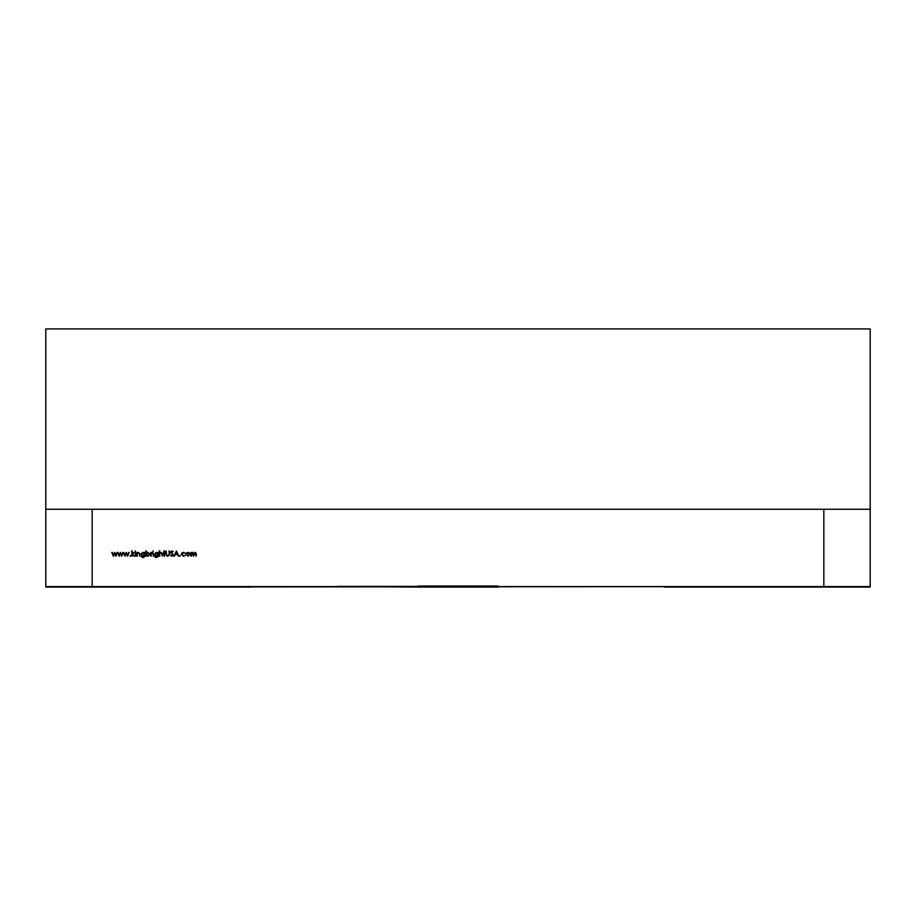 <?xml version="1.0" encoding="UTF-8"?>
<svg xmlns="http://www.w3.org/2000/svg" width="916" height="916" viewBox="0 0 916 916"><rect width="100%" height="100%" fill="white"/><g stroke="black" fill="none" stroke-linecap="round" stroke-linejoin="round"><path stroke-width="0.69" stroke-dasharray="4.58 3.44" d="M870.2 328.936L45.8 328.936L45.8 509.262L45.8 328.936L870.2 328.936L870.2 509.262L45.8 509.262L870.2 509.262L870.2 328.936M45.8 509.262L45.8 586.549L92.172 586.549L45.8 587.064L251.9 587.064L45.8 587.064L251.9 587.064L45.8 587.064L251.9 587.064L45.8 587.064L251.9 586.549L45.8 586.549L45.8 509.262L92.172 509.262L76.726 509.262L92.172 509.262L92.172 586.549L823.827 586.549L92.172 586.549L92.172 509.262L839.274 509.262L92.172 509.262M45.8 587.064L251.9 586.549L45.8 587.064M823.827 509.262L823.827 586.549L664.1 587.064L870.2 587.064L664.1 587.064L870.2 586.549L823.827 586.549L823.827 509.262L870.2 509.262L839.274 509.262L870.2 509.262L870.2 586.549L870.2 509.262M870.2 587.064L664.1 586.549L870.2 587.064M92.172 509.273L45.8 509.273M870.2 509.273L823.827 509.273M112.29 552.417L113.412 555.119L114.637 552.417L115.92 555.119L117.534 552.417L115.966 556.184L114.66 553.47L113.344 556.184L111.786 552.417L113.412 555.119L114.637 552.417M114.718 552.417L115.92 555.119L117.053 552.417M115.863 556.184L114.66 553.47L113.435 556.184M118.095 552.417L119.217 555.119L120.454 552.417L121.736 555.119L123.351 552.417L121.771 556.184L120.477 553.47L119.16 556.184L117.603 552.417L119.217 555.119L120.454 552.417M120.534 552.417L121.736 555.119L122.858 552.417M121.679 556.184L120.477 553.47L119.252 556.184M123.912 552.417L125.034 555.119L126.259 552.417L127.542 555.119L129.167 552.417L127.587 556.184L126.293 553.47L124.977 556.184L123.42 552.417L125.034 555.119L126.259 552.417M126.339 552.417L127.542 555.119L128.675 552.417M127.496 556.184L126.293 553.47L125.057 556.184M130.255 555.382L130.255 556.241L130.255 555.382M132.133 550.894L132.133 553.951L134.515 552.417L132.522 554.203L134.709 556.184L132.133 554.443L131.675 556.184L131.675 550.894L132.133 553.951L133.851 552.417M134.515 552.417L132.522 554.203L134.709 556.184M134.045 556.184L132.133 554.443L132.133 556.184M135.408 550.825L135.408 551.627L135.408 550.825M135.179 552.417L135.637 556.184L135.179 552.417M137.217 552.417L137.217 553.092L138.66 552.348L137.217 553.092L136.759 552.417L137.217 556.184M139.598 556.184L140.056 554.26L138.66 552.348M138.579 552.806L137.297 553.814L138.579 552.806L139.598 554.409M137.217 554.821L137.297 553.814M144.419 553.069L144.419 552.417L144.419 553.069L142.93 552.348L144.419 553.069M144.419 555.657L142.919 556.184L144.419 555.462L142.93 557.168L141.053 556.447L142.976 557.638L144.751 556.562L144.419 552.417M142.438 552.417L141.064 553.722M140.984 554.283L142.919 556.184M144.419 554.272L142.942 555.714L141.453 554.306L142.965 552.806L144.419 554.272L142.965 552.806L141.453 554.306L142.942 555.714L144.419 554.272M146.4 550.894L146.4 553.104L147.934 552.348L146.4 553.104L145.942 550.894L146.4 556.184M147.923 556.241L146.4 555.485L147.923 556.241L149.903 554.306L147.934 552.348M146.4 554.295L147.923 552.806L149.445 554.306L147.923 555.783L146.4 554.295L147.923 555.783L149.445 554.306L147.923 552.806L146.4 554.295M151.163 552.417L152.079 552.348L150.693 552.417L151.163 556.184M151.163 554.913L152.079 552.348M153.109 550.825L153.109 551.627L153.109 550.825M152.88 552.417L153.338 556.184L152.88 552.417M157.77 553.069L157.77 552.417L157.77 553.069L156.27 552.348L157.77 553.069M157.77 555.657L156.258 556.184L157.77 555.462L156.27 557.168L154.392 556.447L156.315 557.638L158.09 556.562L157.77 552.417M155.777 552.417L154.415 553.722M154.335 554.283L156.258 556.184M157.77 554.272L156.281 555.714L154.793 554.306L156.315 552.806L157.77 554.272L156.315 552.806L154.793 554.306L156.281 555.714L157.77 554.272M159.75 550.894L159.75 553.127L161.182 552.348L159.75 553.127L159.281 550.894L159.75 556.184M162.121 556.184L162.59 554.26L161.182 552.348M161.101 552.806L159.819 553.814L161.101 552.806L162.121 554.409M159.75 554.821L159.819 553.814M164.101 552.417L164.101 550.894L165.235 552.417L164.101 556.184L164.101 552.875L163.449 552.875L164.101 550.894M164.571 550.894L164.571 552.417M164.571 552.875L164.571 556.184M164.101 556.184L164.101 552.875M166.243 555.222L166.151 551.031L166.643 554.798L167.834 555.783L168.945 554.913L169.46 551.031L169.46 554.134L167.857 556.31L166.243 555.222L166.151 551.031M166.643 554.798L167.834 555.783L168.945 554.913M168.991 554.111L168.991 551.031M171.819 555.783L172.826 554.913L171.819 555.783L170.685 554.924L171.819 556.31L173.284 554.913L171.04 552.073L171.796 551.421L171.04 552.073M171.716 553.585L172.826 554.913M171.796 551.421L173.227 551.764L171.853 550.894L170.582 552.096L170.868 552.886M178.334 556.184L177.578 554.524L175.242 554.524L174.452 556.184L175.242 554.524L177.578 554.524L178.838 556.184L176.456 551.031L174.452 556.184M175.494 553.997L177.326 553.997L175.494 553.997L176.422 552.027L177.326 553.997L176.422 552.027M180.131 555.382L180.131 556.241L180.131 555.382M183.486 552.806L181.872 554.283L183.486 555.783L181.872 554.283L183.486 552.806L185.25 553.23L183.521 552.348L181.471 553.859M182.696 552.497L183.521 552.348M181.414 554.329L183.486 556.241L185.25 555.382L183.486 555.783M187.986 552.348L186.04 554.306L187.986 556.241L189.933 554.306L189.417 552.966L187.986 552.348M189.475 554.306L187.986 555.783L186.498 554.306L187.986 552.806L189.475 554.306L187.986 552.806L186.498 554.306L187.986 555.783L189.475 554.306M191.318 552.417L191.318 556.184M192.623 552.348L193.814 553.264L195.2 552.348L193.814 553.264L191.845 552.543M196.013 556.184L196.471 554.146L195.2 552.348M193.894 554.718L193.894 556.184L195.119 552.806L196.013 554.134M193.436 556.184L193.436 554.26L193.894 556.184M191.318 554.592L192.543 552.806L193.436 554.26M418.04 587.064L497.96 587.064L497.96 586.034L418.04 586.034L418.04 587.064L418.04 586.034L418.04 587.064L418.04 586.034L338.13 586.034L418.04 586.034L418.04 587.064L418.04 586.034L338.13 586.034L338.13 587.064L338.13 586.034L497.96 586.034L497.96 587.064L418.04 587.064"/><path stroke-width="1.37" d="M45.8 328.936L870.2 328.936L45.8 328.936L45.8 509.262L870.2 509.262L870.2 328.936L870.2 587.064L664.1 587.064L823.827 587.064L664.1 587.064L823.827 586.549L823.827 509.262L92.172 509.262L92.172 587.064L251.9 587.064L45.8 587.064L839.274 586.549L823.827 586.549L823.827 509.262L92.172 509.262L92.172 586.549L870.2 586.549L839.274 586.549L870.2 586.549L870.2 509.262L45.8 509.262L45.8 586.549L92.172 586.549L45.8 586.549L45.8 328.936M186.04 554.306L187.986 552.348L189.417 552.966L189.933 554.306L187.986 556.241L186.04 554.306L187.986 556.241L189.933 554.306L189.417 552.966L187.986 552.348L186.555 552.978L187.986 552.348L189.417 552.966L189.933 554.306L187.986 556.241L186.04 554.306L186.555 552.978L186.04 554.306M180.131 556.241L180.131 555.382L180.131 556.241M171.04 552.073L173.284 554.913L171.819 556.31L170.25 555.188L171.819 555.783L172.826 554.913L170.582 552.096L171.853 550.894L173.227 551.764L171.04 552.073L173.284 554.913L171.04 552.073L173.227 551.764L171.853 550.894L170.582 552.096L172.826 554.913L171.819 555.783L170.25 555.188L171.819 555.783M164.101 552.875L163.449 552.875L164.101 550.894L165.235 552.417L164.571 552.875L164.571 556.184L163.449 552.417L164.101 556.184L165.235 552.417L164.571 552.417L164.571 550.894L163.449 552.417L164.101 552.417M156.27 552.348L157.77 553.069L158.228 552.417L158.228 555.405L158.09 556.562L156.315 557.638L154.392 556.447L156.27 557.168L157.77 555.657L156.258 556.184L154.335 554.283L156.27 552.348L154.335 554.283L156.258 556.184L157.77 555.657L156.27 557.168L154.392 556.447L156.315 557.638L158.09 556.562L158.228 555.405L158.228 552.417L157.77 553.069L156.27 552.348L154.335 554.272L156.258 556.184M153.109 551.627L153.109 550.825L153.109 551.627M146.4 556.184L145.942 550.894L146.4 553.104L147.934 552.348L149.903 554.306L147.923 556.241L146.4 555.485L147.923 556.241L149.903 554.306L147.934 552.348L146.4 553.104L145.942 550.894L145.942 556.184L146.4 550.894M137.217 556.184L136.759 552.417L137.217 553.092L138.66 552.348L140.056 554.26L139.598 556.184L139.541 553.55L138.579 552.806L137.297 553.814L137.217 556.184L137.297 553.814L138.579 552.806L139.541 553.55L139.598 556.184L140.056 554.26L138.66 552.348L137.217 553.092L136.759 552.417L136.759 556.184L137.217 552.417M135.408 551.627L135.408 550.825L135.408 551.627M130.255 556.241L130.255 555.382L130.255 556.241M119.252 556.184L117.603 552.417L119.217 555.119L120.454 552.417L121.736 555.119L123.351 552.417L121.771 556.184L120.477 553.47L119.252 556.184L120.477 553.47L121.771 556.184L123.351 552.417L121.736 555.119L120.534 552.417L119.217 555.119L117.603 552.417L119.16 556.184L118.095 552.417M113.435 556.184L111.786 552.417L113.412 555.119L114.637 552.417L115.92 555.119L117.534 552.417L115.966 556.184L114.66 553.47L113.435 556.184L114.66 553.47L115.966 556.184L117.534 552.417L115.92 555.119L114.718 552.417L113.412 555.119L111.786 552.417L113.344 556.184L112.29 552.417M125.057 556.184L123.42 552.417L125.034 555.119L126.259 552.417L127.542 555.119L129.167 552.417L127.587 556.184L126.293 553.47L125.057 556.184L126.293 553.47L127.587 556.184L129.167 552.417L127.542 555.119L126.339 552.417L125.034 555.119L123.42 552.417L124.977 556.184L123.912 552.417M132.133 556.184L131.675 550.894L132.133 553.951L134.515 552.417L132.522 554.203L134.709 556.184L132.133 554.443L132.133 556.184L132.133 554.443L134.709 556.184L132.522 554.203L134.515 552.417L132.133 553.951L132.133 550.894L131.675 556.184L132.133 550.894M135.637 556.184L135.179 552.417L135.637 556.184M142.93 552.348L144.419 553.069L144.888 552.417L144.888 555.405L144.751 556.562L142.976 557.638L141.053 556.447L142.93 557.168L144.419 555.657L142.919 556.184L140.984 554.283L142.93 552.348L140.984 554.283L142.919 556.184L144.419 555.657L142.93 557.168L141.053 556.447L142.976 557.638L144.751 556.562L144.888 555.405L144.888 552.417L144.419 553.069L142.93 552.348L140.984 554.272L142.919 556.184M151.163 556.184L150.693 552.417L152.48 552.474L151.243 553.619L151.163 556.184L151.243 553.619L152.48 552.474L150.693 552.417L150.693 556.184L151.163 552.417M153.338 556.184L152.88 552.417L153.338 556.184M159.75 556.184L159.281 550.894L159.75 553.127L161.182 552.348L162.59 554.26L162.121 556.184L162.075 553.55L161.101 552.806L159.819 553.814L159.75 556.184L159.819 553.814L161.101 552.806L162.075 553.55L162.121 556.184L162.59 554.26L161.182 552.348L159.75 553.127L159.281 550.894L159.281 556.184L159.75 550.894M166.243 555.222L166.151 551.031L166.643 554.798L167.834 555.783L168.945 554.913L169.46 551.031L169.46 554.134L167.857 556.31L166.243 555.222L167.857 556.31L169.46 554.134L169.46 551.031L168.945 554.913L167.834 555.783L166.643 554.798L166.151 551.031L166.243 555.222L167.857 556.31L169.46 554.134L168.991 551.031M174.452 556.184L176.399 551.031L178.838 556.184L177.578 554.524L175.242 554.524L173.948 556.184L175.242 554.524L177.578 554.524L178.838 556.184L176.456 551.031L178.334 556.184M183.486 555.783L185.25 555.382L183.486 556.241L181.414 554.329L182.044 552.898L183.521 552.348L185.25 553.23L183.486 552.806L181.872 554.283L183.486 555.783L185.25 555.382L183.486 556.241L181.414 554.329L183.486 556.241L185.25 555.382L183.486 555.783L181.872 554.283L183.486 552.806L185.25 553.23L183.486 552.806M191.318 556.184L190.86 552.417L193.814 553.264L195.2 552.348L196.471 554.146L196.013 556.184L195.119 552.806L193.436 556.184L192.543 552.806L191.318 556.184L192.543 552.806L193.436 556.184L195.119 552.806L196.013 556.184L196.471 554.146L195.2 552.348L193.814 553.264L190.86 552.417L190.86 556.184L191.318 552.417M117.053 552.417L115.863 556.184M122.858 552.417L121.679 556.184M128.675 552.417L127.496 556.184M133.851 552.417L134.515 552.417M134.709 556.184L134.045 556.184M138.66 552.348L140.056 554.26L139.598 556.184M139.598 554.409L138.579 552.806M137.297 553.814L137.217 554.821M144.419 552.417L144.751 556.562L142.976 557.638L141.053 556.447L142.93 557.168L144.419 555.657M142.965 552.806L144.419 554.272L142.942 555.714L141.453 554.306L142.965 552.806L141.453 554.306L142.942 555.714L144.419 554.272L142.965 552.806M147.934 552.348L149.903 554.306L147.923 556.241M147.923 555.783L146.4 554.295L147.923 552.806L149.445 554.306L147.923 555.783L149.445 554.306L147.923 552.806L146.4 554.295L147.923 555.783M152.079 552.348L151.163 554.913M157.77 552.417L158.09 556.562L156.315 557.638L154.392 556.447L156.27 557.168L157.77 555.657M156.315 552.806L157.77 554.272L156.281 555.714L154.793 554.306L156.315 552.806L154.793 554.306L156.281 555.714L157.77 554.272L156.315 552.806M161.182 552.348L162.59 554.26L162.121 556.184M162.121 554.409L161.101 552.806M159.819 553.814L159.75 554.821M164.571 552.417L165.235 552.417L164.571 552.875M166.151 551.031L166.643 554.798M168.945 554.913L168.991 554.111M172.826 554.913L171.716 553.585M170.868 552.886L170.582 552.096L171.853 550.894L173.227 551.764L171.796 551.421M171.819 556.31L173.284 554.913L171.819 556.31M176.399 551.031L173.948 556.184L176.399 551.031M176.422 552.027L177.326 553.997L175.494 553.997L176.422 552.027L175.494 553.997L177.326 553.997L176.422 552.027L175.494 553.997M183.521 552.348L181.414 554.329M181.471 553.859L181.918 553.012M187.986 552.806L189.475 554.306L187.986 555.783L186.498 554.306L187.986 552.806L186.498 554.306L187.986 555.783L189.475 554.306L187.986 552.806M191.845 552.543L192.623 552.348M195.2 552.348L196.471 554.146L196.013 556.184M196.013 554.134L195.119 552.806L193.894 554.718M193.436 554.26L192.543 552.806L191.318 554.592M497.96 587.064L497.96 586.034L497.96 587.064L418.04 587.064L418.04 586.034L497.96 586.034L418.04 586.034L418.04 587.064L338.13 586.549L497.96 587.064"/></g></svg>
